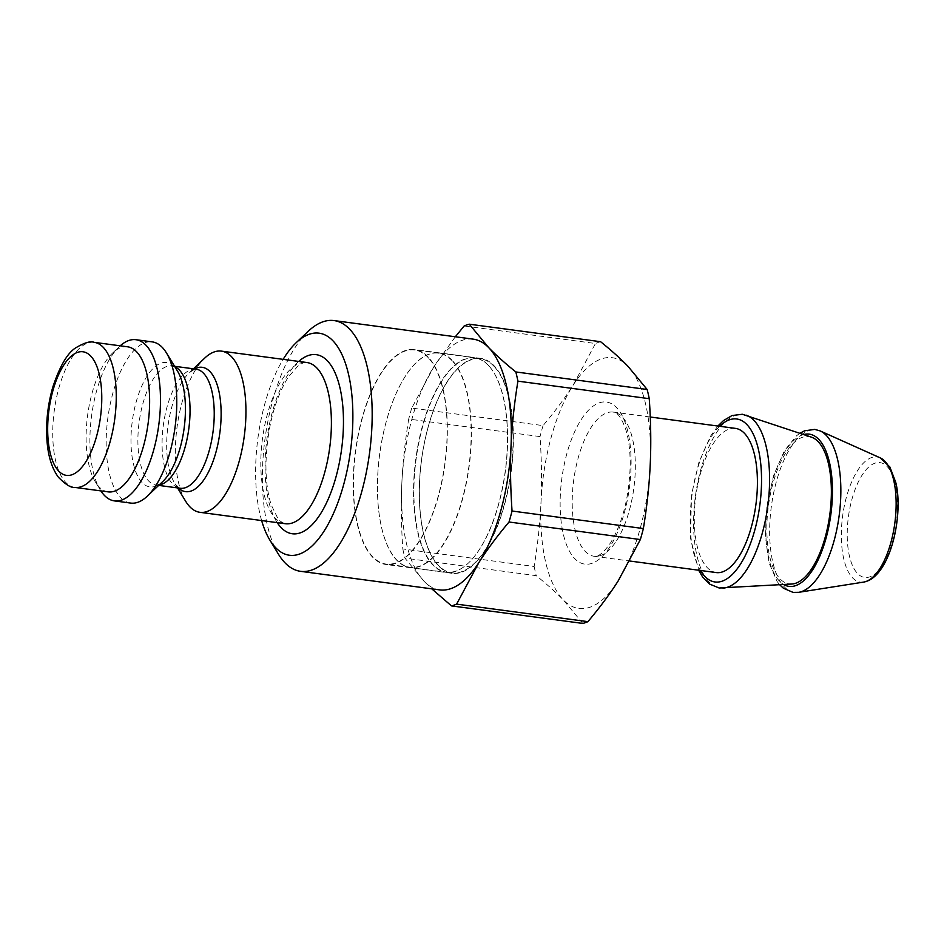 <?xml version="1.0" encoding="UTF-8"?>
<svg xmlns="http://www.w3.org/2000/svg" width="944" height="944" viewBox="0 0 944 944"><rect width="100%" height="100%" fill="white"/><g stroke="black" fill="none" stroke-linecap="round" stroke-linejoin="round"><path stroke-width="0.71" stroke-dasharray="4.72 3.54" d="M735.47 428.387A72.723 30.338 -82.4 0 0 695.787 496.461A72.723 30.338 -82.4 0 0 716.225 572.571M618.06 581.115A126.484 52.758 -82.4 0 0 650.239 464.141A126.484 52.758 -82.4 0 0 627.807 366.119A126.484 52.758 -82.4 0 0 573.185 385.081A126.484 52.758 -82.4 0 0 541.018 502.055A126.484 52.758 -82.4 0 0 563.45 600.065A126.484 52.758 -82.4 0 0 618.06 581.115M582.802 623.429L563.45 600.065C556.193 592.608 547.131 584.466 536.251 575.663L404.929 558.14L424.269 581.492L431.762 588.832M455.338 336.772L434.016 366.496A126.484 52.758 -82.4 0 0 401.837 483.47C400.893 503.789 401.224 525.607 402.817 548.936L534.151 566.459C537.832 543.838 540.121 522.362 541.018 502.055C541.962 481.735 541.632 459.917 540.027 436.588L408.705 419.065C405.023 441.686 402.734 463.162 401.837 483.47A126.484 52.758 -82.4 0 0 424.269 581.492A126.484 52.758 -82.4 0 0 439.715 589.894M473.18 339.144A126.484 52.758 -82.4 0 0 434.016 366.496L411.726 408.079L543.048 425.602C554.966 411.431 565.008 397.92 573.185 385.081L595.475 343.498L464.153 325.975M411.726 408.079A142.745 59.531 -82.4 0 0 408.705 419.065M402.817 548.936A142.745 59.531 -82.4 0 0 404.929 558.14M600.608 341.716A142.745 59.531 -82.4 0 0 595.475 343.498M543.048 425.602A142.745 59.531 -82.4 0 0 540.027 436.588M811.392 437.143A74.34 30.999 -82.4 0 0 768.369 506.149A74.34 30.999 -82.4 0 0 791.792 584.029M534.151 566.459A142.745 59.531 -82.4 0 0 536.251 575.663M185.661 501.264A81.314 33.913 97.6 0 1 177.035 427.231A81.314 33.913 97.6 0 1 204.777 358.047M130.709 503.081A81.314 33.913 97.6 0 1 107.852 417.991A81.314 33.913 97.6 0 1 152.22 341.881M261.63 520.545A112.029 46.728 97.6 0 1 283.141 359.357M108.182 491.871A73.184 30.527 97.6 0 1 95.379 481.924A73.184 30.527 97.6 0 1 87.615 415.289A73.184 30.527 97.6 0 1 112.584 353.032A73.184 30.527 97.6 0 1 127.546 346.79M308.145 331.356A126.484 52.758 -82.4 0 0 264.981 438.96A126.484 52.758 -82.4 0 0 278.409 554.128M100.855 490.892A81.314 33.913 97.6 0 1 100.206 489.853A81.314 33.913 97.6 0 1 91.58 415.82A81.314 33.913 97.6 0 1 119.322 346.637A81.314 33.913 97.6 0 1 120.218 345.811M485.57 549.856A108.418 45.218 -82.4 0 0 513.324 433.036A108.418 45.218 -82.4 0 0 480.685 358.378A108.418 45.218 -82.4 0 0 421.52 459.858A108.418 45.218 -82.4 0 0 451.999 573.303A108.418 45.218 -82.4 0 0 485.57 549.856M419.525 541.042A108.418 45.218 97.6 0 1 385.943 564.488A108.418 45.218 97.6 0 1 355.475 451.043A108.418 45.218 97.6 0 1 414.628 349.563A108.418 45.218 97.6 0 1 429.048 358.036A108.418 45.218 97.6 0 1 419.525 541.042M494.88 367.24A107.982 45.041 97.6 0 1 485.393 549.502A107.982 45.041 97.6 0 1 451.952 572.855A107.982 45.041 97.6 0 1 421.59 459.87A107.982 45.041 97.6 0 1 480.52 358.803A107.982 45.041 97.6 0 1 494.88 367.24M428.942 358.437A107.982 45.041 -82.4 0 0 414.581 350A107.982 45.041 -82.4 0 0 355.664 451.067A107.982 45.041 -82.4 0 0 386.013 564.052A107.982 45.041 -82.4 0 0 441.792 481.416A107.982 45.041 -82.4 0 0 428.942 358.437M489.393 366.508A107.982 45.041 -82.4 0 0 475.033 358.059A107.982 45.041 -82.4 0 0 416.103 459.138A107.982 45.041 -82.4 0 0 446.465 572.123A107.982 45.041 -82.4 0 0 468.543 562.919A107.982 45.041 -82.4 0 0 505.394 471.056A107.982 45.041 -82.4 0 0 493.924 372.738A107.982 45.041 -82.4 0 0 489.393 366.508M489.228 366.237A108.23 45.147 97.6 0 1 493.771 372.491A108.23 45.147 97.6 0 1 505.264 471.032A108.23 45.147 97.6 0 1 468.33 563.12A108.23 45.147 97.6 0 1 446.205 572.347A108.23 45.147 97.6 0 1 415.773 459.091A108.23 45.147 97.6 0 1 474.832 357.776A108.23 45.147 97.6 0 1 489.228 366.237M453.144 361.422A108.23 45.147 97.6 0 1 466.017 484.685A108.23 45.147 97.6 0 1 410.109 567.533A108.23 45.147 97.6 0 1 380.172 520.604A108.23 45.147 97.6 0 1 397.554 390.403A108.23 45.147 97.6 0 1 438.748 352.962A108.23 45.147 97.6 0 1 453.144 361.422M452.943 361.635A107.982 45.041 97.6 0 1 465.793 484.614A107.982 45.041 97.6 0 1 410.015 567.261A107.982 45.041 97.6 0 1 380.149 520.439A107.982 45.041 97.6 0 1 397.483 390.545A107.982 45.041 97.6 0 1 438.582 353.198A107.982 45.041 97.6 0 1 452.943 361.635M616.668 540.546A72.723 30.338 -82.4 0 0 635.288 462.171A72.723 30.338 -82.4 0 0 613.388 412.091A72.723 30.338 -82.4 0 0 573.704 480.166A72.723 30.338 -82.4 0 0 594.142 556.276A72.723 30.338 -82.4 0 0 616.668 540.546M610.131 546.458A81.762 34.102 97.6 0 1 560.323 495.352A81.762 34.102 97.6 0 1 616.432 407.478A81.762 34.102 97.6 0 1 610.131 546.458M882.628 564.913A57.914 24.155 -82.4 0 0 887.089 466.478A57.914 24.155 -82.4 0 0 847.346 528.711A57.914 24.155 -82.4 0 0 882.628 564.913M863.654 582.094A63.142 26.338 97.6 0 1 842.626 516.061A63.142 26.338 97.6 0 1 880.233 457.864M820.194 430.936A82.034 34.208 -82.4 0 0 771.342 506.55A82.034 34.208 -82.4 0 0 798.648 592.325M803.663 434.535A76.794 32.025 -82.4 0 0 767.354 506.019A76.794 32.025 -82.4 0 0 783.638 584.513M746.055 415.136A87.556 36.521 -82.4 0 0 695.386 496.414A87.556 36.521 -82.4 0 0 722.962 588.136M719.623 426.275A82.211 34.291 -82.4 0 0 691.869 495.942A82.211 34.291 -82.4 0 0 700.377 570.447M177.543 487.906L174.64 483.127C178.864 487.977 180.717 489.676 180.21 488.26A60.074 25.063 97.6 0 1 163.312 425.402A60.074 25.063 97.6 0 1 196.104 369.163C196.966 367.924 194.724 369.092 189.378 372.644A62.729 26.161 -82.4 0 0 167.973 426.015A62.729 26.161 -82.4 0 0 174.64 483.127A62.729 26.161 -82.4 0 0 178.51 488.036M194.405 368.939A62.729 26.161 -82.4 0 0 189.378 372.644L193.437 368.809M174.876 366.779A60.074 25.063 -82.4 0 0 171.914 365.93A60.074 25.063 -82.4 0 0 139.134 422.169A60.074 25.063 -82.4 0 0 156.02 485.039A60.074 25.063 -82.4 0 0 159.099 484.992M158.686 485.393L156.503 485.063C158.852 485.004 163.041 481.534 162.734 481.546A62.729 26.161 97.6 0 1 131.794 425.272A62.729 26.161 97.6 0 1 174.852 367.44A62.729 26.161 97.6 0 1 177.484 371.063L175.525 368.349L171.914 365.93L174.581 366.284M285.348 523.719A81.314 33.913 97.6 0 1 262.491 438.63A81.314 33.913 97.6 0 1 306.871 362.52C305.03 361.941 302.104 363.051 298.08 365.859L288.321 377.01C274.503 399.43 267.034 428.493 265.937 464.165C265.889 480.449 267.683 494.101 271.329 505.123L277.725 518.162C279.212 520.663 281.749 522.516 285.348 523.719M298.729 361.434A90.341 37.677 -82.4 0 0 266.904 439.22A90.341 37.677 -82.4 0 0 277.217 522.634M94.176 342.342A73.184 30.527 -82.4 0 0 54.245 410.841A73.184 30.527 -82.4 0 0 74.812 487.411M650.263 417.012L613.388 412.091C615.134 412.835 619.205 412.044 625.376 428.352C628.645 438.205 630.262 450.465 630.214 465.132C629.259 496.638 622.745 522.492 610.662 542.682C599.428 558.529 596.089 555.78 594.142 556.276L629.837 561.031M717.877 426.039L710.584 436.093L698.879 462.407L691.574 494.432L690.394 537.761L698.631 570.211M799.898 433.272L796.547 435.762L784.381 450.772L773.62 475.457L766.965 505.264L765.336 536.062L769.1 563.084L777.089 581.457L779.673 584.749M95.379 481.924L100.206 489.853M112.584 353.032L119.322 346.637M480.685 358.378L414.628 349.563M451.999 573.303L385.943 564.488M410.109 567.533L446.205 572.347M438.748 352.962L474.832 357.776M438.582 353.198L414.581 350M410.015 567.261L386.013 564.052M480.52 358.803L475.033 358.059M451.952 572.855L446.465 572.123"/><path stroke-width="1.42" d="M629.837 561.031L716.225 572.571A72.723 30.338 -82.4 0 0 738.751 556.842A72.723 30.338 -82.4 0 0 757.371 478.466A72.723 30.338 -82.4 0 0 735.47 428.387L650.263 417.012M431.762 588.832L451.468 605.895L582.802 623.429A142.745 59.531 -82.4 0 0 587.923 621.648L456.601 604.125L478.891 562.541A126.484 52.758 -82.4 0 0 511.058 445.568C511.955 425.248 514.244 403.784 517.926 381.152L649.26 398.687C650.853 422.015 651.183 443.833 650.239 464.141C649.342 484.461 647.053 505.925 643.371 528.557L512.049 511.023C510.444 487.694 510.114 465.876 511.058 445.568A126.484 52.758 -82.4 0 0 490.007 349.032A126.484 52.758 -82.4 0 0 488.626 347.545L469.274 324.193L600.608 341.716C611.476 350.519 620.55 358.649 627.807 366.119L647.147 389.483L515.825 371.948C504.946 363.145 495.883 355.015 488.626 347.545A126.484 52.758 -82.4 0 0 473.18 339.144L333.999 320.571A126.484 52.758 -82.4 0 0 308.145 331.356L296.168 342.707A112.029 46.728 97.6 0 1 333.964 341.917A112.029 46.728 97.6 0 1 340.749 494.361A112.029 46.728 97.6 0 1 269.831 540.027A112.029 46.728 97.6 0 1 261.63 520.545M469.274 324.193A142.745 59.531 -82.4 0 0 464.153 325.975L455.338 336.772M269.831 540.027L278.409 554.128A126.484 52.758 -82.4 0 0 300.534 571.321L439.715 589.894A126.484 52.758 -82.4 0 0 478.891 562.541C487.069 549.691 497.11 536.18 509.028 522.008A142.745 59.531 -82.4 0 0 512.049 511.023M517.926 381.152A142.745 59.531 -82.4 0 0 515.825 371.948M451.468 605.895A142.745 59.531 -82.4 0 0 456.601 604.125M509.028 522.008L640.351 539.543A142.745 59.531 -82.4 0 0 643.371 528.557M649.26 398.687A142.745 59.531 -82.4 0 0 647.147 389.483M640.351 539.543L618.06 581.115C609.883 593.965 599.841 607.476 587.923 621.648M698.631 570.211L702.56 576.878L709.499 584.041L719.139 587.994L791.792 584.029A74.34 30.999 -82.4 0 0 812.288 567.863A74.34 30.999 -82.4 0 0 831.369 490.62A74.34 30.999 -82.4 0 0 811.392 437.143L742.326 414.263L732.001 415.549L723.482 420.587L717.877 426.039M193.437 368.809L204.777 358.047A81.314 33.913 97.6 0 1 221.403 351.121A81.314 33.913 97.6 0 1 232.224 357.469A81.314 33.913 97.6 0 1 241.9 450.076A81.314 33.913 97.6 0 1 199.892 512.309A81.314 33.913 97.6 0 1 185.661 501.264L177.543 487.906M120.218 345.811A81.314 33.913 97.6 0 1 135.948 339.71L152.22 341.881A81.314 33.913 97.6 0 1 163.041 348.242A81.314 33.913 97.6 0 1 166.451 352.926A81.314 33.913 97.6 0 1 175.088 426.971A81.314 33.913 97.6 0 1 147.335 496.143A81.314 33.913 97.6 0 1 130.709 503.081L114.436 500.898A81.314 33.913 97.6 0 1 100.855 490.892M283.141 359.357A112.029 46.728 97.6 0 1 296.168 342.707M94.176 342.342L127.546 346.79A73.184 30.527 97.6 0 1 137.281 352.513A73.184 30.527 97.6 0 1 145.99 435.857A73.184 30.527 97.6 0 1 108.182 491.871L74.812 487.411A73.184 30.527 -82.4 0 0 112.619 431.408A73.184 30.527 -82.4 0 0 103.911 348.053A73.184 30.527 -82.4 0 0 94.176 342.342C90.577 340.831 84.382 342.696 75.591 347.923C67.402 353.091 59.802 366.166 52.793 387.146C47.424 405.955 45.56 424.647 47.2 443.232C48.533 457.51 52.262 468.838 58.375 477.192C65.514 484.532 71.001 487.942 74.812 487.411M300.534 571.321A126.484 52.758 -82.4 0 0 365.883 474.513A126.484 52.758 -82.4 0 0 350.826 330.459A126.484 52.758 -82.4 0 0 333.999 320.571M135.948 339.71A81.314 33.913 97.6 0 1 146.757 346.07A81.314 33.913 97.6 0 1 156.433 438.665A81.314 33.913 97.6 0 1 114.436 500.898M863.654 582.094C870.545 580.855 876.764 575.887 882.31 567.179C897.012 543.992 901.367 503.577 895.691 482.195L889.873 466.997L880.233 457.864A63.142 26.338 97.6 0 1 896.139 504.155A63.142 26.338 97.6 0 1 879.938 568.489A63.142 26.338 97.6 0 1 863.654 582.094L798.648 592.325A82.034 34.208 -82.4 0 0 819.805 574.648A82.034 34.208 -82.4 0 0 840.856 491.081A82.034 34.208 -82.4 0 0 820.194 430.936L814.778 429.402L804.618 430.794L799.898 433.272M783.638 584.513A76.794 32.025 -82.4 0 0 812.725 569.763A76.794 32.025 -82.4 0 0 832.101 480.838A76.794 32.025 -82.4 0 0 803.663 434.535M722.962 588.136A87.556 36.521 -82.4 0 0 747.117 569.09A87.556 36.521 -82.4 0 0 769.584 478.124A87.556 36.521 -82.4 0 0 746.055 415.136M700.377 570.447A82.211 34.291 -82.4 0 0 740.438 564.193A82.211 34.291 -82.4 0 0 759.967 457.651A82.211 34.291 -82.4 0 0 719.623 426.275M91.261 356.655A62.339 25.995 97.6 0 1 85.007 463.067A62.339 25.995 97.6 0 1 47.908 420.989A62.339 25.995 97.6 0 1 91.261 356.655M174.581 366.284L196.104 369.163A60.074 25.063 97.6 0 1 204.093 373.859A60.074 25.063 97.6 0 1 211.244 442.276A60.074 25.063 97.6 0 1 180.21 488.26L158.686 485.393M178.51 488.036A62.729 26.161 -82.4 0 0 215.916 452.306A62.729 26.161 -82.4 0 0 210.547 372.207A62.729 26.161 -82.4 0 0 194.405 368.939M159.099 484.992A60.074 25.063 -82.4 0 0 187.75 435.491A60.074 25.063 -82.4 0 0 179.903 370.626A60.074 25.063 -82.4 0 0 174.876 366.779M166.451 352.926L177.484 371.063A62.729 26.161 97.6 0 1 184.139 428.175A62.729 26.161 97.6 0 1 162.734 481.546L147.335 496.143M221.403 351.121L306.871 362.52A81.314 33.913 97.6 0 1 317.68 368.88A81.314 33.913 97.6 0 1 327.356 461.486A81.314 33.913 97.6 0 1 285.348 523.719L199.892 512.309M277.217 522.634A90.341 37.677 -82.4 0 0 334.011 483.623A90.341 37.677 -82.4 0 0 328.217 361.717A90.341 37.677 -82.4 0 0 298.729 361.434M880.233 457.864L820.194 430.936M779.673 584.749L783.414 588.242L793.066 592.395L798.648 592.325"/></g></svg>
